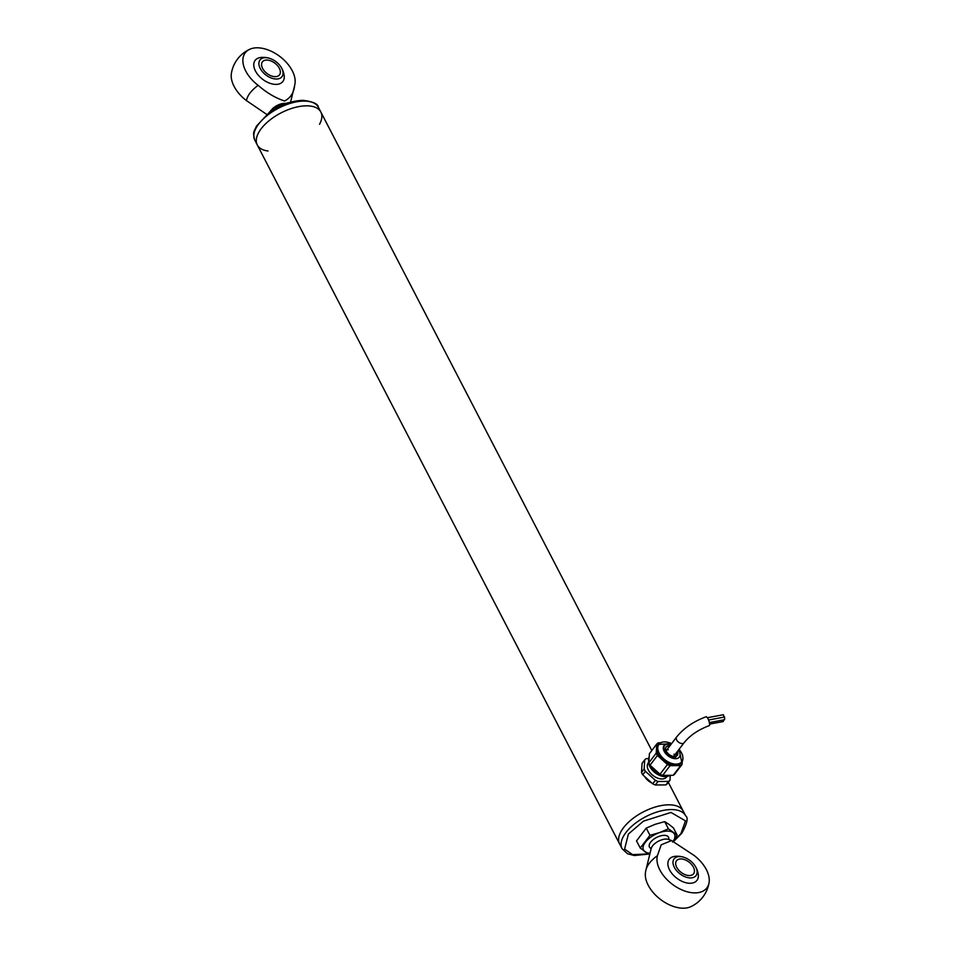 <?xml version="1.0" encoding="UTF-8"?>
<svg xmlns="http://www.w3.org/2000/svg" width="956" height="956" viewBox="0 0 956 956"><rect width="100%" height="100%" fill="white"/><g stroke="black" fill="none" stroke-linecap="round" stroke-linejoin="round"><path stroke-width="1.43" d="M276.487 79.025A13.79 8.341 -142.7 0 1 259.291 66.179A13.79 8.341 -142.7 0 1 270.357 58.603A13.79 8.341 -142.7 0 1 280.526 66.346A13.79 8.341 -142.7 0 1 276.487 79.025M275.268 76.659A10.743 6.489 -142.7 0 1 264.454 71.114A10.743 6.489 -142.7 0 1 262.422 61.841A10.743 6.489 -142.7 0 1 274.898 63.192A10.743 6.489 -142.7 0 1 279.499 74.867A10.743 6.489 -142.7 0 1 275.268 76.659M249.767 49.27A29.863 18.056 -142.7 0 1 257.033 47.8A29.863 18.056 -142.7 0 1 283.932 59.929A29.863 18.056 -142.7 0 1 294.974 83.722A29.863 18.056 -142.7 0 1 294.687 85.072C293.994 92.565 290.624 97.882 284.553 101.013C275.316 97.906 266.509 92.684 258.156 85.335A29.863 18.056 -142.7 0 1 249.767 49.27A32.217 32.217 0 0 0 231.388 73.385A29.863 18.056 37.3 0 0 246.493 100.643L266.867 114.493M273.296 108.016A10.743 5.27 -27.4 0 1 285.043 103.344M280.526 66.346A21.211 21.211 0 0 1 284.159 75.488A17.435 10.54 -142.7 0 1 276.009 84.391A17.435 10.54 -142.7 0 1 255.85 71.736A17.435 10.54 -142.7 0 1 260.582 57.515A21.211 21.211 0 0 1 270.357 58.603M690.591 877.919A13.79 8.341 -142.7 0 1 673.394 865.061A13.79 8.341 -142.7 0 1 684.46 857.484A13.79 8.341 -142.7 0 1 694.63 865.24A13.79 8.341 -142.7 0 1 690.591 877.919M680.756 858.93A10.743 6.489 -142.7 0 1 691.558 864.475A10.743 6.489 -142.7 0 1 693.602 873.748A10.743 6.489 -142.7 0 1 681.126 872.398A10.743 6.489 -142.7 0 1 676.525 860.735A10.743 6.489 -142.7 0 1 680.756 858.93M693.972 855.357A29.863 18.056 -142.7 0 1 709.077 882.615A29.863 18.056 -142.7 0 1 679.071 888.542A29.863 18.056 -142.7 0 1 657.441 855.632L661.193 844.829L671.542 840.587L693.972 855.357M657.441 855.632A26.386 12.942 152.6 0 0 645.993 869.781A32.217 32.217 0 0 0 645.491 872.278A29.863 18.056 37.3 0 0 656.533 896.071A29.863 18.056 37.3 0 0 683.432 908.2A29.863 18.056 37.3 0 0 690.698 906.73A32.217 32.217 0 0 0 709.077 882.615M671.542 840.587L668.722 839.476A10.743 5.27 152.6 0 0 652.554 845.917A10.743 5.27 152.6 0 0 651.191 848.558L645.993 869.781M694.63 865.24A21.211 21.211 0 0 1 698.262 874.37A17.435 10.54 -142.7 0 1 690.113 883.272A17.435 10.54 -142.7 0 1 669.953 870.629A17.435 10.54 -142.7 0 1 674.685 856.397A21.211 21.211 0 0 1 684.46 857.484M668.758 824.203L673.406 827.908L677.135 835.09L668.423 828.816L664.695 821.622L668.758 824.203M646.244 828.099L649.972 835.293L640.245 848.056L636.517 840.874L646.244 828.099L655.183 824.299L664.695 821.622M672.57 842.033L677.135 835.09M640.245 848.056L648.969 854.341M668.423 828.816L659.485 832.616L649.972 835.293M650.056 853.182A17.447 8.556 -27.4 0 1 644.894 851.76A17.447 8.556 -27.4 0 1 645.396 842.236A17.447 8.556 -27.4 0 1 659.485 832.616A17.447 8.556 -27.4 0 1 673.072 832.509A17.447 8.556 -27.4 0 1 673.12 841.268M651.203 848.534A10.743 5.27 -27.4 0 1 649.733 843.586A10.743 5.27 -27.4 0 1 665.495 835.425A10.743 5.27 -27.4 0 1 668.686 839.464M291.652 101.945L281.984 104.347L273.058 108.148L273.822 109.629M267.895 113.967L273.058 108.148M668.34 782.402L683.17 811.023A35.79 17.555 152.6 0 0 643.316 811.907A35.79 17.555 152.6 0 0 619.619 843.969A35.79 17.555 -27.4 0 1 643.316 811.907A35.79 17.555 -27.4 0 1 683.17 811.023L685.631 815.767A35.79 17.555 -27.4 0 0 645.778 816.663A35.79 17.555 -27.4 0 0 622.081 848.713L257.295 144.977A35.79 17.555 -27.4 0 1 269.688 120.205A35.79 17.555 -27.4 0 1 306.35 105.829A35.79 17.555 -27.4 0 1 320.846 112.031A35.79 17.555 -27.4 0 1 319.555 124.28M268.05 150.988A35.79 17.555 -27.4 0 1 257.295 144.977A35.79 17.555 152.6 0 1 280.992 112.916A35.79 17.555 152.6 0 1 320.846 112.031L651.825 750.544M649.22 756.746A14.627 8.843 37.3 0 0 648.885 761.992M650.295 765.398A14.627 8.843 37.3 0 0 661.612 774.946M662.831 775.364A14.627 8.843 37.3 0 0 670.921 775.304M662.687 775.364L670.072 765.672A16.24 9.823 -142.7 0 1 667.419 764.513L660.022 774.205A16.24 9.823 -142.7 0 0 662.687 775.364L673.227 775.292L680.612 765.601A16.24 9.823 -142.7 0 0 682.058 764.406L674.661 774.097A16.24 9.823 -142.7 0 1 673.227 775.292M682.226 754.427A16.24 9.823 -142.7 0 1 682.62 755.3L682.608 755.563M660.393 742.812L658.23 742.824A16.24 9.823 -142.7 0 0 656.796 744.019L649.399 753.71L648.837 762.816A16.24 9.823 37.3 0 0 650.056 765.17L660.022 774.205M648.837 762.816L656.222 753.125A16.24 9.823 -142.7 0 0 657.453 755.479L650.056 765.17M668.435 775.997A13.145 7.947 -142.7 0 1 667.419 776.332A13.145 7.947 -142.7 0 1 655.314 772.723A13.145 7.947 -142.7 0 1 648.622 762.016A13.145 7.947 -142.7 0 1 648.67 760.94M657.453 755.479L667.419 764.513M670.072 765.672L680.612 765.601M682.058 764.406L682.237 761.418M656.796 744.019L656.222 753.125M667.276 776.368A12.942 7.827 -142.7 0 1 667.133 776.403A12.942 7.827 -142.7 0 1 655.218 772.854A12.942 7.827 -142.7 0 1 648.634 762.302A12.942 7.827 -142.7 0 1 648.622 762.159M662.197 742.203A14.627 8.843 37.3 0 0 658.481 744.437L657.788 745.345A14.627 8.843 37.3 0 0 664.062 761.251A14.627 8.843 37.3 0 0 681.054 763.079L681.748 762.171A14.627 8.843 37.3 0 0 682.919 758M666.989 776.439L666.547 777.025A11.532 6.979 -142.7 0 1 653.139 775.579A11.532 6.979 -142.7 0 1 648.192 763.031L648.634 762.458M668.555 781.411A16.24 9.823 37.3 0 0 670.001 780.216L667.336 783.705A16.24 9.823 37.3 0 1 665.902 784.9L668.555 781.411L658.027 781.482L655.362 784.984A16.24 9.823 37.3 0 1 652.697 783.812L655.362 780.323A16.24 9.823 37.3 0 0 658.027 781.482M644.738 759.829L642.073 763.33L641.512 772.436A16.24 9.823 37.3 0 0 642.731 774.79L645.396 771.301A16.24 9.823 37.3 0 1 644.177 768.935L644.738 759.829A16.24 9.823 37.3 0 1 646.184 758.646L648.646 758.622M641.512 772.436L644.177 768.935M655.362 780.323L645.396 771.301M670.287 775.567L670.001 780.216M665.902 784.9L655.362 784.984M652.697 783.812L642.731 774.79M670.801 744.652L668.172 744.246C659.019 743.923 666.571 758.514 675.33 758.06L678.27 750.352M677.386 751.512A6.979 4.218 -142.7 0 1 677.302 755.383A6.979 4.218 -142.7 0 1 669.2 754.511A6.979 4.218 -142.7 0 1 666.201 746.923A6.979 4.218 -142.7 0 1 668.961 745.752A6.979 4.218 -142.7 0 1 669.917 745.823M666.021 747.186A6.979 4.218 -142.7 0 1 668.567 746.266A6.979 4.218 -142.7 0 1 669.523 746.337M676.991 752.025A6.979 4.218 -142.7 0 1 677.099 755.622M651.359 782.785A10.743 6.489 -142.7 0 1 645.145 777.288M666.141 750.83A4.696 2.844 -142.7 0 1 666.332 750.508A4.696 2.844 -142.7 0 1 668.184 749.731A4.696 2.844 -142.7 0 1 668.28 749.731M674.052 754.117A4.696 2.844 -142.7 0 1 673.813 756.208A4.696 2.844 -142.7 0 1 673.562 756.471M676.561 737.088A4.696 2.844 -142.7 0 0 677.457 741.151A4.696 2.844 -142.7 0 0 682.19 743.577A4.696 2.844 -142.7 0 0 684.042 742.788C689.921 735.439 698.37 729.703 709.388 725.568L709.711 724.779C709.161 720.621 708.014 717.932 706.269 716.713C693.662 721.338 683.755 728.137 676.561 737.088L666.332 750.508M724.015 717.024L723.405 714.73L707.464 717.705M709.687 724.062L723.19 721.565L723.955 719.713M709.424 722.569L724.612 719.701L724.6 717.012L708.611 720.011M246.493 100.643A26.386 12.942 -27.4 0 1 258.156 85.335M294.687 85.072A26.386 12.942 -27.4 0 1 294.472 86.219A32.217 32.217 0 0 0 294.974 83.722M648.18 853.899L632.633 854.652L624.591 849.107L628.403 834.014L643.436 821.156L670.969 812.445L685.476 820.846L680.947 833.632L673.299 841.364M254.834 140.233C252.097 130.936 254.738 131.187 256.304 126.323L268.756 113.035C280 105.017 291.389 100.774 302.885 100.332C313.006 101.587 318.169 103.905 318.384 107.287A35.79 17.555 152.6 0 0 303.889 101.085A35.79 17.555 152.6 0 0 267.226 115.461A35.79 17.555 152.6 0 0 254.834 140.233L257.295 144.977M675.988 764.621A14.627 8.843 37.3 0 0 681.748 762.171L679.059 749.325A14.364 8.688 37.3 0 1 676.095 764.119A14.364 8.688 37.3 0 1 657.991 749.934A14.364 8.688 37.3 0 1 671.578 743.637L658.481 744.437A14.627 8.843 37.3 0 0 661.253 757.068A14.627 8.843 37.3 0 0 675.988 764.621M671.004 744.389A9.596 5.796 37.3 0 0 663.595 749.863A9.596 5.796 37.3 0 0 675.522 758.694A9.596 5.796 37.3 0 0 678.473 750.09M290.636 101.862L294.472 86.219M673.598 841.507L681.759 833.297C687.173 823.594 688.463 817.762 685.631 815.767M622.081 848.713L627.542 853.768L634.282 855.524L648.562 854.114M318.384 107.287L320.846 112.031M684.042 742.788L673.813 756.208"/></g></svg>
